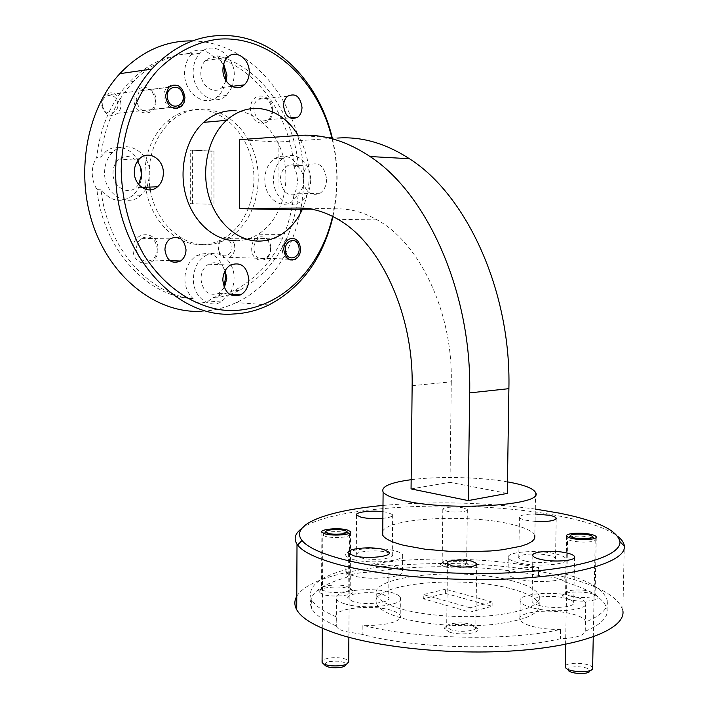 <?xml version="1.0" encoding="UTF-8"?>
<svg xmlns="http://www.w3.org/2000/svg" width="709" height="709" viewBox="0 0 709 709"><rect width="100%" height="100%" fill="white"/><g stroke="black" fill="none" stroke-linecap="round" stroke-linejoin="round"><path stroke-width="0.53" stroke-dasharray="3.54 2.66" d="M568.317 670.466L568.015 670.058C565.224 665.911 585.847 665.565 589.321 669.704L589.808 670.998M592.627 668.082L591.997 666.956C588.169 662.401 565.507 661.931 565.197 666.389M594.266 538.574L595.223 539.638C596.375 543.032 571.853 542.81 568.131 539.389L567.572 538.672L568.547 537.431M569.336 537.112C578.119 535.419 586.37 535.871 594.107 538.477M324.961 665.246C324.465 662.303 328.879 660.956 338.184 661.205C343.076 661.736 345.717 662.818 346.107 664.448L348.695 661.346C347.667 659.556 344.406 658.369 338.902 657.792C330.039 657.34 324.43 658.475 322.081 661.178M324.908 532.893C328.666 531.803 333.611 531.413 339.753 531.741C345.283 532.158 348.571 533 349.617 534.276L349.652 534.347C349.023 536.704 343.342 537.732 332.601 537.44C327.239 537.032 323.995 536.217 322.861 535.003L323.632 533.434M102.796 106.669C99.136 95.396 114.53 90.46 117.402 101.866C121.044 112.979 105.809 118.119 102.796 106.669M120.441 101.121C116.613 92.711 111.366 90.734 104.71 95.201C101.83 98.418 100.979 102.397 102.176 107.139C105.96 115.399 111.127 117.428 117.676 113.227C120.716 110.028 121.638 105.995 120.441 101.121M177.117 108.557C171.259 109.815 167.032 106.97 164.453 100.04C163.247 94.997 164.125 90.77 167.094 87.367C173.927 82.652 179.297 84.77 183.197 93.73C184.384 98.773 183.489 102.991 180.503 106.377M218.815 250.41C215.687 240.289 229.078 234.582 231.524 244.88C234.626 254.868 221.368 260.744 218.815 250.41M234.369 244.224C232.038 238.056 228.254 236.008 223.016 238.073C218.824 240.98 217.308 245.332 218.469 251.137C220.774 257.181 224.487 259.255 229.619 257.358C233.943 254.513 235.53 250.135 234.369 244.224M292.019 260.141C287.57 260.62 284.46 258.191 282.705 252.847C281.535 246.714 283.086 242.106 287.358 239.03C292.693 236.85 296.53 239.013 298.879 245.527C300.022 251.589 298.489 256.162 294.27 259.255M569.194 599.539C565.029 598.423 562.84 597.164 562.636 595.773C561.812 592.05 580.272 590.632 591.129 593.539C595.099 594.559 597.35 595.737 597.891 597.075C599.876 600.948 580.396 602.65 569.194 599.539M571.055 596.242C567.714 595.356 565.888 594.364 565.569 593.247L565.543 593.114C564.816 590.021 580.325 588.833 589.436 591.253L595.108 594.328C596.26 597.474 580.254 598.768 571.055 596.242M322.817 594.443L318.669 591.926C316.356 587.726 338.521 585.315 348.642 588.585L352.852 590.889C356.494 595.143 333.239 597.953 322.817 594.443M324.961 591.182L321.478 589.09C319.502 585.607 338.113 583.587 346.595 586.316L350.184 588.364C352.665 591.855 333.531 594.036 324.961 591.182M449.674 632.206L444.57 628.927C442.974 624.726 462.383 622.697 472.549 625.95L477.733 628.927C480.702 633.27 460.221 635.707 449.674 632.206M451.11 629.822L446.617 626.96C445.181 623.282 462.268 621.501 471.21 624.354L475.828 627.137C477.804 630.859 460.168 632.809 451.11 629.822M444.676 566.801L440.422 564.461C439.252 561.519 455.506 560.145 463.943 562.432L468.277 564.612C470.342 567.625 453.352 569.23 444.676 566.801M445.881 564.851L442.141 562.813C441.095 560.243 455.391 559.029 462.809 561.032L466.646 563.035C468.064 565.631 453.37 566.934 445.881 564.851M463.509 507.919C455.94 506.191 441.379 507.272 442.815 509.47L446.546 511.118C454.052 512.873 468.782 511.792 467.364 509.611L463.509 507.919M539.425 605.495C535.038 604.29 532.583 602.916 532.069 601.383C530.04 596.677 552.86 594.638 565.995 598.272C570.656 599.504 573.235 600.94 573.732 602.561C575.664 607.205 552.408 609.244 539.425 605.495M560.553 629.432C549.652 629.565 539.904 628.466 531.298 626.136C524.536 624.159 520.734 621.935 519.91 619.453C516.693 611.663 552.373 608.278 573.076 614.216C580.529 616.263 584.633 618.647 585.395 621.368L585.439 622.112C601.267 615.554 608.535 608.393 607.259 600.638L607.072 609.288C608.357 617.22 601.081 624.54 585.253 631.258C583.924 635.627 575.637 638.118 560.385 638.756C508.486 651.057 415.855 648.903 362.139 634.369L362.21 625.116C415.961 639.332 508.637 641.459 560.553 629.432L560.385 638.756M531.608 607.613C524.837 605.725 521.035 603.598 520.211 601.232C516.985 593.805 552.692 590.588 573.413 596.26C580.875 598.21 584.996 600.488 585.758 603.084C588.754 610.369 551.957 613.56 531.608 607.613M353.179 601.604L348.057 598.653C344.494 593.539 370.736 590.517 383.232 594.505L388.709 597.625C392.201 602.659 365.525 605.716 353.179 601.604M362.139 634.369L344.149 631.267C339.868 629.831 337.245 628.201 336.261 626.384L336.093 616.759C332.459 608.499 372.349 604.068 391.457 610.369C396.331 611.858 399.247 613.595 400.213 615.589C403.554 621.314 383.037 626.641 362.21 625.116M344.344 603.687C340.054 602.34 337.422 600.824 336.438 599.132C330.811 591.04 371.915 586.308 391.625 592.529C396.499 593.947 399.424 595.604 400.39 597.51C405.867 605.406 363.682 610.227 344.344 603.687M360.934 557.85L356.281 555.413C353.614 551.469 376.452 549.262 387.371 552.338L392.29 554.881C394.948 558.772 371.746 561.014 360.934 557.85M382.931 511.685L387.743 512.474L392.671 514.716C393.141 516.365 389.879 517.57 382.878 518.323M370.904 572.092L370.967 564.24C380.139 564.142 388.027 564.94 394.629 566.615C399.105 567.829 401.719 569.247 402.473 570.86C406.647 577.259 369.992 580.981 353.064 575.717C349.032 574.556 346.63 573.235 345.868 571.755L346.222 569.54L346.169 577.516C349.599 574.29 357.85 572.482 370.904 572.092C419.409 563.868 487.34 565.153 538.432 575.407L555.076 577.702C559.897 578.899 563.123 580.29 564.763 581.885C590.296 589.622 604.405 598.75 607.072 609.288M353.188 559.463C349.147 558.355 346.745 557.088 345.983 555.679C341.782 549.457 377.56 545.992 394.78 550.796C399.264 551.957 401.879 553.304 402.632 554.846C406.815 560.952 370.133 564.488 353.188 559.463M525.13 561.014C521.31 560.075 519.192 559.002 518.775 557.815C517.109 554.146 537.387 552.559 548.855 555.413C552.887 556.361 555.094 557.469 555.501 558.719C557.132 562.352 536.491 563.939 525.13 561.014M535.091 521.399L525.803 520.211C521.975 519.378 519.848 518.447 519.431 517.402C519.679 515.248 524.944 514.114 535.215 513.99M538.432 575.407L538.574 567.501C519.325 566.996 509.151 569.097 508.061 573.794C508.716 575.726 512.004 577.463 517.916 579.005C535.712 583.87 568.334 581.238 565.782 575.265L564.913 573.847L564.763 581.885M518.182 562.654C512.261 561.182 508.973 559.525 508.309 557.673C505.677 551.886 537.413 549.395 555.501 553.844C561.927 555.351 565.454 557.106 566.083 559.1C568.645 564.798 535.995 567.297 518.182 562.654M511.384 580.627C527.957 584.916 537.271 590.074 539.336 596.109C540.125 605.389 524.314 611.885 491.904 615.589C461.027 618.461 422.263 615.385 399.185 608.446C386.538 604.582 379.093 600.293 376.833 595.587C366.243 575.983 460.256 566.562 511.384 580.627M511.251 588.833C527.815 593.211 537.13 598.493 539.186 604.662C539.974 614.162 524.164 620.809 491.771 624.602C460.912 627.545 422.165 624.407 399.096 617.317C386.458 613.356 379.014 608.969 376.754 604.157C366.181 584.11 460.15 574.45 511.251 588.833M157.956 248.965C158.701 267.851 132.61 268.33 133.026 249.089C132.441 229.822 158.603 230.053 157.956 248.965M157.318 249.019C157.176 253.84 155.368 257.5 151.886 259.981C143.378 263.243 138.22 259.618 136.429 249.116C136.545 244.463 138.237 240.883 141.516 238.366C150.211 234.768 155.475 238.313 157.318 249.019M272.46 110.515C273.009 128.462 250.109 126.92 250.587 108.752C250.18 90.477 273.125 92.649 272.46 110.515M272.123 110.241C272.008 114.406 270.625 117.588 267.949 119.768C260.256 122.985 255.541 119.316 253.804 108.752C253.902 104.693 255.222 101.564 257.775 99.366C265.591 95.937 270.368 99.561 272.123 110.241M155.998 101.095C156.645 117.942 133.629 116.356 134.01 99.313C133.487 82.173 156.556 84.318 155.998 101.095M155.572 100.882L154.713 105.632L152.258 109.381C143.918 113.848 138.583 110.489 136.252 99.313L139.354 91.009C147.8 86.285 153.206 89.573 155.572 100.882M270.687 248.434C271.157 263.89 251.261 264.218 251.686 248.522C251.323 232.818 271.255 232.96 270.687 248.434M270.466 248.46C270.289 253.06 268.551 256.357 265.281 258.333C258.75 260.256 254.912 256.995 253.769 248.54C253.937 244.038 255.603 240.776 258.758 238.765C265.414 236.664 269.314 239.89 270.466 248.46M138.707 184.526L136.022 187.513C127.345 195.604 112.607 186.502 112.997 172.969C113.068 167.643 114.805 163.318 118.199 159.986C124.731 154.881 131.076 155.395 137.245 161.519M229.486 294.226L221.119 301.963C208.641 308.964 192.928 296.389 193.362 279.142C193.717 268.72 197.607 261.018 205.025 256.038L196.49 255.772C189.099 260.717 185.217 268.356 184.863 278.69C185.067 287.074 187.85 293.748 193.238 298.711L189.028 298.409C144.884 294.386 102.778 247.547 96.894 189.365C93.88 184.526 92.33 179.147 92.241 173.244C92.259 167.333 93.748 162.069 96.699 157.433C100.173 126.946 111.074 101.821 129.419 82.058C146.79 64.324 166.571 54.912 188.745 53.831L192.999 53.175C170.789 54.247 150.982 63.695 133.576 81.491L129.419 82.058M96.894 189.365L100.97 189.232C110.267 201.303 120.672 203.536 132.184 195.932C137.112 191.767 140.107 186.13 141.171 179.031M145.912 189.418L140.55 195.728C126.938 208.074 104.001 193.867 104.578 172.642C104.684 164.417 107.325 157.682 112.501 152.444C126.335 137.954 150.662 152.798 149.856 174.379L147.109 187.149M226.127 80.879L222.014 87.535C214.162 95.325 200.381 85.816 200.807 72.602C200.886 67.63 202.411 63.633 205.38 60.611C211.876 55.612 217.982 56.755 223.698 64.058M225.489 79.807C224.78 86.835 222.174 92.374 217.69 96.433C205.433 108.317 183.959 93.606 184.579 73.018C184.695 65.343 187.034 59.148 191.581 54.442L192.999 53.175M232.375 86.613L226.348 95.467C214.056 107.431 192.529 92.595 193.158 71.839C193.282 64.111 195.622 57.872 200.186 53.131C212.727 39.553 235.14 55.08 234.307 75.96L232.499 86.285M304.046 180.29C303.833 186.458 301.644 190.969 297.479 193.814C287.943 197.067 282.253 192.254 280.418 179.386C280.613 173.404 282.678 168.964 286.631 166.057C296.38 162.467 302.185 167.209 304.046 180.29M326.601 179.519C326.379 185.802 324.173 190.402 319.989 193.3C310.409 196.606 304.693 191.705 302.867 178.588C303.071 172.491 305.154 167.962 309.124 165.011C318.926 161.36 324.749 166.19 326.601 179.519M293.889 195.037L298.232 194.94L291.434 202.056C279.949 209.696 264.28 196.73 264.785 179.43C265.077 170.178 268.268 163.274 274.365 158.727C283.768 153.569 291.771 156.148 298.365 166.447L294.005 166.65L296.646 173.483L297.532 180.99L296.584 188.417L293.889 195.037C288.466 239.607 268.808 271.352 234.918 290.265L213.196 297.585L208.331 301.041C201.516 304.196 195.081 303.319 189.028 298.409M310.684 180.547C310.338 190.331 306.846 197.457 300.199 201.914C288.696 209.607 273 196.553 273.514 179.12C273.816 169.797 277.015 162.84 283.13 158.258C294.997 149.369 311.331 162.955 310.684 180.547M224.345 287.81L218.718 293.411C208.65 296.406 202.712 291.594 200.922 278.965C201.161 272.265 203.687 267.346 208.49 264.2C215.509 260.983 221.075 263.136 225.187 270.643M213.196 297.585L217.433 297.877L224.035 287.039M205.025 256.038C217.991 247.53 234.635 260.62 234.067 278.212C234.014 284.105 232.508 289.405 229.565 294.111M149.785 187.07C146.71 159.942 153.631 138.113 170.55 121.593C181.008 112.474 192.609 108.353 205.362 109.221C230.319 111.207 252.032 135.242 257.066 164.523C262.206 193.805 250.392 224.992 228.715 238.038C221.447 242.389 213.675 244.596 205.406 244.667C180.52 245.287 155.67 221.545 150.246 189.879M145.965 189.338C142.137 161.519 148.934 139.07 166.34 121.992C176.78 112.899 188.364 108.787 201.099 109.656C226.029 111.623 247.716 135.57 252.75 164.736C257.89 193.903 246.103 224.975 224.452 237.976C217.193 242.31 209.43 244.508 201.17 244.578C176.16 245.208 151.212 221.226 145.983 189.436M301.573 528.666C333.859 504.09 476.271 498.684 562.29 516.657C588.833 522.001 607.391 528.639 617.982 536.571M332.601 216.369L335.72 198.36L336.837 179.926C336.917 165.986 335.33 152.258 332.087 138.734M332.477 138.84C335.658 152.408 337.209 166.154 337.129 180.104L336.031 198.538L332.991 216.564M192.52 40.892L201.064 41.494C240.059 45.97 274.711 76.864 291.355 117.729M291.691 118.554C320.53 186.467 294.891 275.801 236.221 302.583C225.116 307.848 213.453 310.772 201.205 311.34M302.433 209.19C312.589 184.056 311.198 159.49 298.267 135.481M235.973 240.706C243.896 240.652 251.341 238.481 258.289 234.192C278.61 221.554 289.644 191.634 284.77 163.602C279.984 135.57 259.565 112.642 236.132 110.772M296.779 596.34C316.09 562.733 470.262 553.073 561.2 576.151C598.414 585.217 618.966 596.748 622.874 610.733L624.266 546.125M535.579 492.631L534.843 535.774C532.893 531.094 524.217 527.071 508.814 523.712C466.238 513.99 388.851 518.155 382.763 531.121M492.108 606.301L492.17 602.003L470.058 607.755L469.996 612.115L492.108 606.301L445.376 593.371L423.3 598.795L469.996 612.115M492.17 602.003L445.42 589.214L445.376 593.371M445.42 589.214L423.344 594.576L423.3 598.795M211.84 204.174L190.322 203.705L190.26 150.104L211.84 151.265L211.84 204.174L190.322 203.705M213.958 204.139L213.967 151.132L211.84 151.265M213.967 151.132L190.26 150.104M192.431 203.669L192.378 149.971M470.058 607.755L423.344 594.576M336.031 625.825C323.003 620.242 314.867 614.428 311.641 608.384C306.545 595.817 318.057 585.528 346.169 577.516M336.093 616.759C323.047 611.3 314.92 605.619 311.685 599.708C306.589 587.424 318.102 577.365 346.222 569.54M370.967 564.24C419.489 556.211 487.455 557.478 538.574 567.501M133.576 81.491C115.204 101.325 104.267 126.557 100.793 157.176L96.699 157.433M298.365 166.447C294.262 115.08 261.178 67.178 217.503 55.896L213.214 56.534C256.835 67.754 289.901 115.47 294.005 166.65M298.232 194.94C292.799 239.669 273.107 271.529 239.181 290.53L230.753 294.182M229.893 294.492L217.433 297.877M298.586 135.463L337.617 138.06L278.15 142.057L239.615 139.691M412.142 385.678L451.279 381.823C452.785 311.951 419.551 242.983 377.153 219.887C363.912 212.381 350.574 208.694 337.156 208.836L311.1 209.102M278.15 142.057L277.919 209.439M451.279 381.823L450.029 482.333L507.281 493.402M411.06 488.909L450.029 482.333M507.458 481.863C480.126 477.024 438.401 476.111 411.158 479.692M535.295 509.062C484.176 502.256 433.403 501.041 382.993 505.446M188.745 53.831C197.013 48.088 205.167 48.992 213.214 56.534M193.238 298.711C149.032 294.669 106.864 247.663 100.97 189.232M100.793 157.176L104.214 153.011C115.859 141.029 136.305 149.174 140.391 166.766M217.503 55.896L223.388 65.255M196.49 255.772C210.086 250.18 219.515 255.382 224.797 271.379M564.913 573.847C590.464 581.407 604.573 590.34 607.259 600.638M585.253 631.258L585.439 622.112M302.575 208.118L337.156 208.836M590.482 670.413L592.609 668.56M594.213 538.592L595.223 539.638M593.256 636.877L595.214 539.567M565.605 644.277L567.572 538.672M568.866 537.555L567.599 538.743M568.015 670.058L565.365 667.399M348.846 533.549L349.652 534.347M348.872 637.294L349.617 534.276M322.276 628.236L322.817 534.932M324.199 533.629L322.861 535.003M322.976 663.376L322.373 662.818M104.71 95.201L167.094 87.367M117.676 113.227L180.316 106.563M223.016 238.073L287.358 239.03M229.619 257.358L294.005 259.414M565.543 593.114L562.636 595.773M566.633 535.96L565.569 593.247M321.478 589.09L318.669 591.926M321.868 532.291L321.54 589.223M446.617 626.96L444.57 628.927M447.459 563.558L446.67 627.137M442.141 562.813L440.422 564.461M442.815 509.47L442.168 562.902M532.84 555.679L532.069 601.383M520.211 601.232L519.91 619.453M348.385 553.117L348.057 598.653M336.438 599.132L336.261 626.384M356.583 515.151L356.281 555.413M345.983 555.679L345.868 571.755M519.431 517.402L518.775 557.815M508.309 557.673L508.061 573.794M539.336 596.109L539.186 604.662M169.841 260.637L151.886 259.981M289.839 117.862L267.949 119.768M181.601 106.261L152.258 109.381M295.378 259.29L265.281 258.333M141.685 187.327L136.022 187.513M140.55 195.728L132.184 195.932M231.878 86.356L222.014 87.535M226.348 95.467L217.69 96.433M319.989 193.3L297.479 193.814M300.199 201.914L291.434 202.056M229.282 294.084L218.718 293.411M221.119 301.963L208.331 301.041M228.715 238.038L224.452 237.976M268.986 304.923L236.221 302.583M281.313 234.449L258.289 234.192M311.685 599.708L311.641 608.384M239.181 290.53L234.918 290.265M377.153 219.887L338.033 219.347M170.55 121.593L166.34 121.992M230.434 265.051L208.49 264.2M283.13 158.258L274.365 158.727M309.124 165.011L286.631 166.057M200.186 53.131L191.581 54.442M227.545 57.385L205.38 60.611M112.501 152.444L104.214 153.011M139.576 158.701L118.199 159.986M288.838 239.217L258.758 238.765M168.582 87.349L139.354 91.009M287.588 96.229L257.775 99.366M170.089 238.827L141.516 238.366M376.833 595.587L376.754 604.157M566.083 559.1L565.782 575.265M556.219 518.669L555.501 558.719M402.632 554.846L402.473 570.86M392.671 514.716L392.29 554.881M400.39 597.51L400.213 615.589M389.117 553.499L388.709 597.625M585.758 603.084L585.395 621.368M574.591 557.371L573.732 602.561M467.364 509.611L466.646 563.035M466.611 562.937L468.277 564.612M476.705 564.32L475.828 627.137M475.757 626.96L477.733 628.927M350.592 532.424L350.184 588.364M350.113 588.231L352.852 590.889M596.26 537.236L595.108 594.328M595.073 594.195L597.891 597.075"/><path stroke-width="1.06" d="M590.482 670.413L589.808 670.998C589.551 674.605 571.117 674.153 568.317 670.466M565.197 666.389L565.738 667.905C569.203 672.486 592.325 673.063 592.609 668.56L593.256 636.877M570.834 536.624C573.829 539.336 593.398 539.514 592.502 536.828L591.98 536.137C588.638 533.363 568.813 533.345 570.399 536.119L570.834 536.624M568.547 537.431L569.336 537.112M346.107 664.448C345.035 666.939 340.497 668.02 332.494 667.683C328.622 667.284 326.113 666.469 324.961 665.246L322.976 663.376M322.081 661.178L322.373 662.818C323.8 664.333 326.938 665.352 331.785 665.848C341.809 666.265 347.49 664.918 348.81 661.816M333.345 534.169C341.924 534.409 346.471 533.585 346.985 531.723C346.24 530.686 343.599 529.995 339.062 529.65C330.217 529.428 325.715 530.297 325.546 532.237C326.459 533.203 329.065 533.85 333.345 534.169M323.632 533.434L324.908 532.893M182.727 94.191C179.811 82.031 164.009 87.216 167.732 99.242C170.78 111.455 186.414 106.04 182.727 94.191M180.503 106.377L177.117 108.557M298.693 246.28C296.247 235.37 282.607 241.423 285.754 252.147C288.306 263.092 301.812 256.853 298.693 246.28M294.27 259.255L292.019 260.141M590.562 534.302C581.256 532.202 565.436 533.283 566.633 535.96C566.961 536.899 568.795 537.741 572.145 538.494C581.38 540.63 597.43 539.567 596.269 536.908C595.95 535.924 594.053 535.056 590.562 534.302M346.993 529.862C338.326 527.505 319.36 529.304 321.868 532.291L325.307 533.948C333.895 536.367 353.091 534.551 350.601 531.599L346.993 529.862M472.07 561.244C462.897 558.772 445.42 560.385 447.459 563.558L451.917 565.817C461.01 568.343 478.708 566.721 476.714 563.593L472.07 561.244M540.223 559.295C535.818 558.231 533.363 557.026 532.84 555.679C530.793 551.54 553.667 549.767 566.837 552.976C571.516 554.066 574.104 555.315 574.6 556.751C576.55 560.828 553.242 562.6 540.223 559.295M353.516 555.714L348.385 553.117C344.804 548.624 371.108 545.992 383.64 549.502L389.126 552.249C392.635 556.68 365.897 559.339 353.516 555.714M382.878 518.323C374.795 518.961 367.59 518.616 361.253 517.286L356.583 515.151C354.429 512.252 370.869 510.134 382.931 511.685M535.215 513.99L549.564 515.31C553.605 516.152 555.821 517.127 556.228 518.226C555.253 520.831 548.199 521.886 535.091 521.399M186.033 249.763C185.891 254.726 184.056 258.484 180.538 261.036C171.924 264.386 166.721 260.673 164.931 249.878C165.055 245.101 166.775 241.414 170.089 238.827C178.881 235.131 184.189 238.773 186.033 249.763M302.007 107.405C301.892 111.685 300.483 114.938 297.798 117.171C290.043 120.459 285.302 116.693 283.565 105.854C283.671 101.679 285.009 98.48 287.588 96.229C295.458 92.719 300.262 96.451 302.007 107.405M184.969 97.523L184.092 102.406L181.601 106.261C173.173 110.834 167.785 107.369 165.436 95.875L168.582 87.349C177.135 82.501 182.594 85.895 184.969 97.523M300.607 249.16C300.421 253.875 298.675 257.252 295.378 259.29C288.793 261.267 284.938 257.925 283.795 249.249C283.981 244.632 285.656 241.282 288.838 239.217C295.538 237.054 299.464 240.369 300.607 249.16M137.245 161.519C140.178 165.037 141.694 169.221 141.782 174.068L138.707 184.526M163.345 173.093C163.238 178.836 161.297 183.409 157.522 186.813C148.766 195.064 133.912 185.767 134.32 171.95C134.4 166.518 136.146 162.095 139.576 158.701C148.429 149.564 163.841 159.126 163.345 173.093M140.391 166.766L141.445 174.76L141.171 179.031M147.109 187.149L145.912 189.418M223.698 64.058L226.96 75.225L226.127 80.879M249.24 72.336C249.134 77.627 247.468 81.81 244.242 84.885C236.345 92.808 222.475 83.095 222.918 69.615C223.007 64.537 224.549 60.46 227.545 57.385C235.548 48.806 249.763 58.812 249.24 72.336M223.388 65.255L225.613 77.068L225.489 79.807M225.187 270.643L226.8 278.38L224.345 287.81M248.841 279.497C248.567 286.596 245.846 291.709 240.688 294.82C230.558 297.895 224.593 292.985 222.803 280.117C223.051 273.284 225.595 268.259 230.434 265.051C240.874 261.515 247.007 266.327 248.841 279.497M224.797 271.379L225.471 277.786L224.035 287.039M382.993 505.446C327.328 510.533 289.201 524.5 302.007 540.462C307.112 546.896 319.724 552.923 339.85 558.532C382.328 570.266 458.439 576.328 520.672 572.181C583.028 568.077 621.261 554.97 619.95 541.658C617.184 530.199 597.129 520.716 559.782 513.21L535.295 509.062M617.982 536.571C621.625 539.469 623.725 542.42 624.283 545.443L624.381 546.249C625.941 560.128 586.777 573.873 522.515 578.181C458.395 582.541 379.891 576.178 336.296 563.903C315.647 558.036 302.752 551.744 297.594 545.035L297.009 544.22C293.499 538.698 295.024 533.514 301.573 528.666M332.087 138.734C318.252 80.383 270.537 34.98 218.469 39.181C196.056 41.982 175.823 52.289 157.779 70.094C135.224 95.236 121.664 132.326 121.204 171.427C122.276 201.693 129.676 229.237 143.422 254.052C162.742 285.142 190.943 304.923 220.242 309.744C272.167 316.781 319.378 274.427 332.601 216.369M332.991 216.564C323.012 258.12 301.679 287.57 268.986 304.923C257.792 310.365 246.005 313.387 233.651 313.99C175.531 319.165 114.823 252.112 115.673 171.401C116.196 130.19 128.223 96.07 151.761 69.048C175.921 43.639 203.323 32.658 233.961 36.115C280.844 41.645 320.441 85.789 332.477 138.84M291.355 117.729L291.691 118.554M298.267 135.481C288.341 119.369 275.322 110.391 259.193 108.53C247.264 107.679 236.363 111.605 226.508 120.326C208.676 136.447 200.993 168.122 208.552 195.25C216.05 222.413 237.373 241.202 258.865 241.095C266.841 241.033 274.321 238.818 281.313 234.449C290.344 228.635 297.381 220.215 302.433 209.19M622.874 610.733C625.763 627.589 587.504 644.578 523.18 650.135C458.998 655.754 379.678 648.239 335.844 633.376C314.424 626.038 301.378 618.151 296.716 609.731C294.217 605.123 294.235 600.656 296.779 596.34M411.158 479.692C390.225 482.519 380.875 486.613 383.108 491.975C385.235 495.174 392.299 498.09 404.29 500.731C450.224 511.535 544.849 505.171 535.579 492.631C533.602 488.598 524.899 485.133 509.461 482.226L507.458 481.863M382.763 531.121L382.727 535.189C384.836 538.902 391.882 542.288 403.846 545.345L425.382 549.253L451.163 551.46L464.643 551.824L490.619 550.973L502.264 549.803L521.08 546.187L527.718 543.865L532.264 541.295L534.648 538.574L534.843 535.774M230.753 294.182L229.893 294.492M337.617 138.06C361.59 136.376 385.519 143.262 409.412 158.719C466.744 194.984 511.242 291.355 508.894 388.665L469.686 392.892C471.884 292.79 427.19 193.628 370.027 156.529C346.205 140.701 322.391 133.673 298.586 135.463L239.615 139.691L239.518 208.685L277.919 209.439L311.1 209.102M469.686 392.892L468.241 500.581L411.06 488.909L412.142 385.678C413.524 313.901 380.237 243.01 338.033 219.347C324.837 211.645 311.588 207.87 298.267 208.029L239.518 208.685M508.894 388.665L507.281 493.402L468.241 500.581M236.132 110.772C224.274 109.957 213.462 113.821 203.678 122.373C185.997 138.184 178.402 169.212 185.935 195.781C193.406 222.387 214.605 240.803 235.973 240.706M201.205 311.34C158.391 313.405 113.272 280.658 94.137 228.014C74.897 175.504 85.94 110.356 119.83 73.674C141.02 51.429 165.25 40.502 192.52 40.892M150.246 189.879L149.785 187.07M298.267 208.029L302.575 208.118M592.502 536.828L594.213 538.592M565.179 666.903L565.605 644.277M570.399 536.119L568.866 537.555M346.985 531.723L348.846 533.549M348.695 661.346L348.872 637.294M322.072 662.348L322.276 628.236M325.546 532.237L324.199 533.629M180.538 261.036L169.841 260.637M297.798 117.171L289.839 117.862M157.522 186.813L141.685 187.327M244.242 84.885L231.878 86.356M240.688 294.82L229.282 294.084M619.95 541.658L624.381 546.249M624.283 545.443L624.266 546.125M409.412 158.719L370.027 156.529M383.108 491.975L382.727 535.189M297.009 544.22L296.716 609.731M226.508 120.326L203.678 122.373M151.761 69.048L119.83 73.674M302.007 540.462L297.594 545.035M556.228 518.226L556.219 518.669M389.126 552.249L389.117 553.499M574.6 556.751L574.591 557.371M476.714 563.593L476.705 564.32M350.601 531.599L350.592 532.424"/></g></svg>
